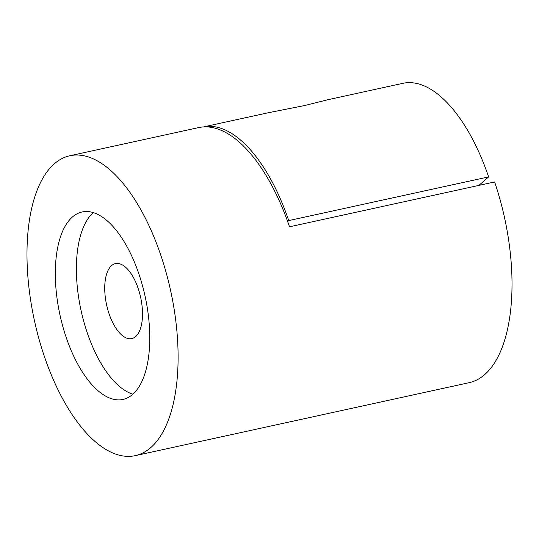 <?xml version="1.0" encoding="UTF-8"?>
<svg xmlns="http://www.w3.org/2000/svg" width="539" height="539" viewBox="0 0 539 539"><rect width="100%" height="100%" fill="white"/><g stroke="black" fill="none" stroke-linecap="round" stroke-linejoin="round"><path stroke-width="0.81" d="M135.316 455.637L469.22 382.663A153.474 69.74 -102.3 0 0 494.62 181.96L289.504 226.791A153.474 69.74 -102.3 0 0 198.568 127.615L69.78 155.764A153.474 69.74 77.7 0 1 160.71 254.94A153.474 69.74 77.7 0 1 135.316 455.637A153.474 69.74 77.7 0 1 44.38 356.468A153.474 69.74 77.7 0 1 69.78 155.764M109.073 313.786A38.37 17.437 -102.3 0 0 131.812 338.58A38.37 17.437 -102.3 0 0 138.159 288.405A38.37 17.437 -102.3 0 0 115.427 263.611A38.37 17.437 -102.3 0 0 109.073 313.786M66.196 337.427A95.922 43.585 -102.3 0 0 123.027 399.412A95.922 43.585 -102.3 0 0 138.9 273.974A95.922 43.585 -102.3 0 0 82.063 211.989A95.922 43.585 -102.3 0 0 66.196 337.427M93.24 212.602A95.922 43.585 -102.3 0 0 87.264 332.826A95.922 43.585 -102.3 0 0 132.924 394.198M203.297 126.948A144.789 65.792 77.7 0 1 288.736 220.586L488.624 176.9A144.789 65.792 77.7 0 0 402.835 83.336L327.665 99.769L304.501 105.577L268.126 112.779L203.284 126.955M488.624 176.9L478.875 185.403M287.658 221.522L288.736 220.586"/></g></svg>
